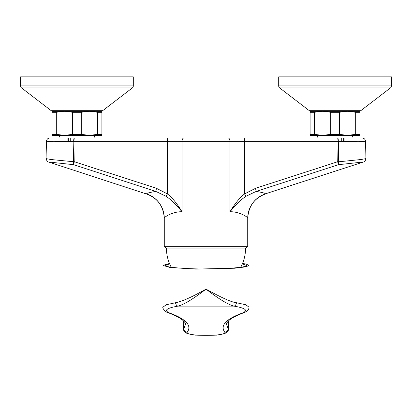 <?xml version="1.0" encoding="UTF-8"?>
<svg xmlns="http://www.w3.org/2000/svg" width="412" height="412" viewBox="0 0 412 412"><rect width="100%" height="100%" fill="white"/><g stroke="black" fill="none" stroke-linecap="round" stroke-linejoin="round"><path stroke-width="0.62" d="M245.573 248.07A40.479 40.479 0 0 1 240.752 267.233M166.427 248.07A40.479 40.479 0 0 0 171.248 267.233M164.275 246.345L247.725 246.345L246.005 248.07L165.995 248.07L164.275 246.35L164.275 218.314C163.554 217.392 172.782 211.413 182.022 211.758C176.985 203.497 172.128 197.564 167.463 193.959A3.44 0.288 126.9 0 0 165.928 196.236C170.743 199.387 176.104 204.563 182.022 211.758L182.022 141.388A3.44 1.978 -90 0 1 183.999 137.948L74.253 137.948C73.908 138.149 73.712 139.297 73.681 141.393L53.673 141.733L46.494 141.301C46.741 139.256 47.89 138.138 49.934 137.948M247.725 246.345L247.725 218.314C248.446 217.392 239.223 211.418 229.978 211.758L229.978 141.388L167.463 141.388L167.463 193.959L156.57 188.356A3.44 0.34 108 0 0 155.818 191.415C149.664 192.466 146.579 193.274 146.554 193.846L146.806 194.073C157.647 198.187 163.471 206.268 164.275 218.308A25.812 25.765 180 0 0 146.554 193.846M337.799 161.983A2.58 0.278 -11 0 0 338.679 161.782L360.902 159.537L365.954 158.61L365.506 141.301L358.332 141.733L338.319 141.393C338.288 139.297 338.092 138.149 337.737 137.948L338.128 141.388L337.727 161.689L338.298 164.702L363.569 161.973L265.446 193.846C265.421 193.274 262.331 192.466 256.182 191.415A3.44 0.34 -108 0 0 255.43 188.356L244.537 193.959L244.537 141.388A3.44 0.36 -90 0 0 244.177 137.948L167.823 137.948A3.44 0.36 -90 0 0 167.463 141.388L73.872 141.388L74.263 137.948L58.885 137.948L59.689 135.368L58.453 135.368L95.45 135.368L94.214 135.368L95.017 137.948L170.352 137.948M181.857 137.948L230.143 137.948M241.648 137.948L316.983 137.948L317.786 135.368L353.548 135.368L352.312 135.368L353.115 137.948L361.067 137.948L228.001 137.948A3.44 1.978 -90 0 1 229.978 141.388L338.319 141.393L338.679 161.782L338.298 164.702L256.182 191.415L246.072 196.236A3.44 0.288 -126.9 0 0 244.537 193.959C239.877 197.559 235.02 203.492 229.978 211.758C235.891 204.563 241.257 199.393 246.072 196.236M337.737 137.948L353.115 137.948M165.928 196.236L155.818 191.415L73.702 164.702L73.321 161.782A2.58 0.278 11 0 0 74.201 161.983L73.872 141.388L73.331 161.705L74.273 161.689L156.57 188.356M74.201 161.983L73.702 164.702L48.431 161.973C47.787 162.374 46.989 161.252 46.046 158.61L46.494 141.301M73.331 161.705L51.103 159.537L46.046 158.61M338.669 161.705L337.727 161.689L255.43 188.356M360 134.842L360 135.368L310.097 135.368L310.097 134.374L310.097 135.368M355.685 112.27L347.522 111.276L339.359 112.27L339.359 134.374L347.522 135.368L355.685 134.374L355.685 112.27L360 112.27L360 111.276L360 134.374L355.237 134.477M339.359 134.374L330.738 134.374L330.738 112.27L322.575 111.276L314.413 112.27L310.097 112.27L310.097 111.317M339.359 112.27L330.738 112.27M330.738 134.374L322.575 135.368L314.413 134.374L314.413 112.27M314.413 134.374L310.097 134.374L310.097 111.801M360 111.276L310.097 111.276M310.978 111.276L359.12 111.276A2.58 2.58 0 0 0 360.696 110.746L309.407 110.746A2.58 2.58 0 0 0 310.978 111.276M360.696 110.746L390.391 87.962L279.707 87.962L309.407 110.746M390.391 87.962A2.58 2.58 90 0 0 391.4 85.912L278.697 85.912A2.58 2.58 -90 0 0 279.707 87.962M391.4 85.912L391.4 76.864L278.697 76.864L278.697 85.912M357.503 111.276L312.595 111.276M343.654 141.687L343.654 137.948L343.654 141.687M344.082 141.707L344.082 137.948M341.733 141.599L341.733 137.948L341.733 141.599M242.359 263.876L246.438 265.426C248.24 267.177 226.008 269.118 206 268.964C185.992 269.118 163.76 267.177 165.562 265.426L169.641 263.876M169.456 263.438L162.982 265.426L170.105 267.501L195.834 269.082L234.742 268.227L245.897 266.832L249.018 265.426L246.067 264.056L242.544 263.438M162.982 265.426L162.982 307.146L166.263 304.746L175.558 302.717C181.872 301.579 192.018 297.047 206 289.121C218.37 295.96 230.802 302.217 236.442 302.717L245.737 304.746L249.018 307.156L249.018 265.426M170.156 313.202A3.44 3.085 -71.3 0 1 169.054 313.063L169.059 313.063A3.44 3.136 -69.5 0 0 170.259 313.238L170.156 313.202C163.415 310.576 166.026 308.212 177.994 306.116C183.788 304.7 193.125 299.035 206 289.121C218.782 298.973 228.114 304.638 234.006 306.116C245.31 308.068 248.261 310.303 242.859 312.826C225.9 319.048 219.874 325.526 224.792 332.263C225.395 333.452 222.686 334.395 216.655 335.095A3.44 0.917 87.5 0 0 216.81 335.136A3.44 0.917 87.5 0 0 216.872 335.126M244.089 312.641A3.44 3.121 -109.9 0 1 244.033 312.662C236.246 315.546 231.075 318.296 228.511 320.907C227.048 322.483 226.394 323.641 226.538 324.393L228.366 329.219C228.624 330.877 227.239 332.396 224.2 333.766L216.655 335.095A39.573 6.19 180 0 1 195.345 335.095C189.314 334.395 186.605 333.452 187.208 332.263C192.023 325.686 186.373 319.341 170.259 313.238M183.634 321.051L183.634 329.219L185.462 324.393C185.827 323.471 184.37 318.929 169.054 313.063C165.655 312.651 161.88 307.728 162.982 307.146M183.634 329.219C183.386 330.862 184.756 332.371 187.743 333.746L195.345 335.095A3.44 0.917 -87.5 0 1 195.19 335.136A3.44 0.917 -87.5 0 1 195.128 335.126M68.346 141.687L68.346 137.948L68.346 141.687M67.918 141.707L67.918 137.948M70.267 141.599L70.267 137.948L70.267 141.599M20.6 76.864L133.303 76.864L133.303 85.912L20.6 85.912L20.6 76.864M132.293 87.962L21.609 87.962L51.304 110.746A2.58 2.58 0 0 0 52.88 111.276L101.022 111.276A2.58 2.58 0 0 0 102.593 110.746L132.293 87.962A2.58 2.58 90 0 0 133.303 85.912M21.609 87.962A2.58 2.58 -90 0 1 20.6 85.912M101.903 111.276L101.903 112.27L101.903 111.276L52 111.317M52 111.801L52 111.276M56.32 134.374L52 134.374L52 135.368L52 112.27L56.315 112.27L56.315 134.374L64.478 135.368L52 135.368M101.903 134.842L101.903 135.368L64.478 135.368L72.641 134.374L72.641 112.27L64.478 111.276L56.315 112.27M81.262 112.27L81.262 134.374L89.425 135.368L97.587 134.374L97.587 112.27L89.425 111.276L81.262 112.27L72.641 112.27M81.262 134.374L72.641 134.374M97.139 134.477L101.903 134.374L101.903 112.27L97.587 112.27M265.446 193.846A25.812 25.765 0 0 0 247.725 218.314L247.725 218.314C248.529 206.268 254.353 198.187 265.194 194.073M267.084 141.388L272.224 141.388M175.558 302.717A3.44 2.421 81 0 0 177.994 306.116L234.006 306.116A3.44 2.421 99 0 0 236.442 302.717M244.151 312.615L244.151 312.615A3.44 3.172 -112.1 0 1 242.859 312.826A3.44 3.121 -109.9 0 0 244.033 312.662L244.033 312.662A3.44 3.44 0 0 0 244.151 312.615C247.458 311.189 249.08 309.366 249.018 307.146M228.207 321.216L228.207 328.864A3.44 3.373 142.7 0 1 224.792 332.263M183.793 321.216L183.793 328.864A3.44 3.373 37.3 0 0 187.208 332.263M102.593 110.746L51.304 110.746M365.506 141.301C365.259 139.256 364.11 138.138 362.066 137.948M146.806 194.073L48.431 161.973M365.954 158.61C365.413 160.783 364.615 161.906 363.569 161.973M228.366 321.051L228.366 329.219M194.974 335.121A3.44 3.44 0 0 0 195.19 335.136L216.81 335.136A3.44 3.44 0 0 0 217.026 335.121"/></g></svg>

